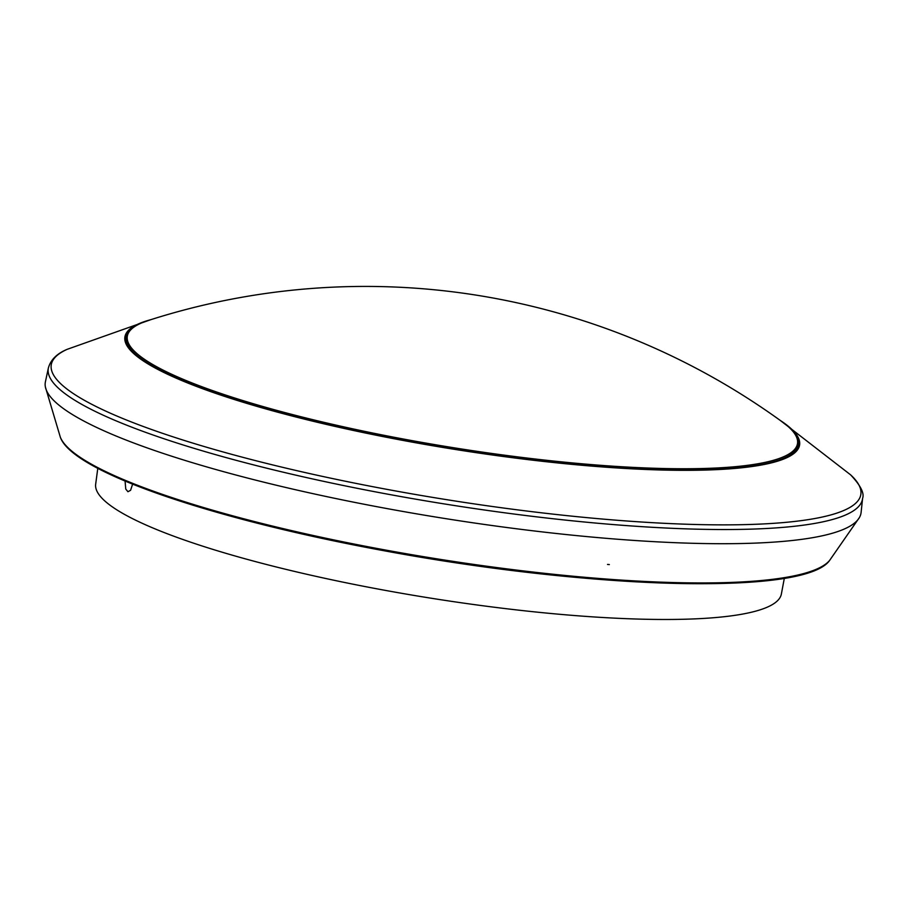 <?xml version="1.0" encoding="UTF-8"?>
<svg xmlns="http://www.w3.org/2000/svg" width="908" height="908" viewBox="0 0 908 908"><rect width="100%" height="100%" fill="white"/><g stroke="black" fill="none" stroke-linecap="round" stroke-linejoin="round"><path stroke-width="1.36" d="M829.594 560.452L859.467 517.447A413.061 71.153 -170.9 0 1 616.895 539.182A413.061 71.153 -170.9 0 1 45.4 387.046L60.348 437.236A391.609 67.464 9.1 0 0 603.173 578.793A391.609 67.464 9.1 0 0 829.594 560.452C804.874 595.898 591.074 589.326 383.959 550.725C212.245 519.194 72.424 471.899 60.348 437.236M784.33 578.26L781.368 594.025A347.219 59.815 -170.9 0 1 429.109 597.895A347.219 59.815 -170.9 0 1 95.669 484.191L97.792 468.29M125.066 481.024L125.758 489.049L127.937 491.716L130.57 490.309L132.613 484.134A9.364 3.927 94.5 0 0 132.613 484.168M607.497 564.436L609.359 564.572M48.396 367.922L45.411 381.803A413.061 71.153 9.1 0 0 616.895 539.182A413.061 71.153 -170.9 0 0 861.102 512.452L862.6 498.344A412.311 71.028 -170.9 0 1 618.836 525.017A412.311 71.028 9.1 0 1 82.356 404.696A412.311 71.028 9.1 0 1 48.396 367.922C50.666 359.818 56.909 353.621 67.124 349.342A409.951 70.62 9.1 0 0 85.148 400.746A409.951 70.62 9.1 0 0 618.564 520.375A409.951 70.62 9.1 0 0 850.603 474.839C860.534 485.405 864.53 493.237 862.6 498.344M780.301 420.461A341.635 58.85 -170.9 0 1 586.443 465.668A341.635 58.85 -170.9 0 1 153.146 366.889A341.635 58.85 -170.9 0 1 150.898 319.65M136.938 325.189A340.772 58.702 9.1 0 0 125.758 337.084A340.772 58.702 9.1 0 0 597.328 466.394A340.772 58.702 9.1 0 0 798.734 444.886A340.772 58.702 9.1 0 0 791.833 430.086M125.645 339.149A340.772 58.702 -170.9 0 1 126.382 337.572M798.2 446.872A340.772 58.702 9.1 0 0 797.996 445.147M809.709 571.745A389.237 67.056 -170.9 0 1 435.25 559.51A389.237 67.056 -170.9 0 1 75.705 454.182M573.141 464.317A340.091 58.589 9.1 0 0 597.044 466.371A340.091 58.589 9.1 0 0 798.041 444.897C798.915 437.701 793.83 430.142 782.764 422.254A709.069 709.069 0 0 0 147.993 320.581A339.376 58.464 9.1 0 0 232.437 397.284A339.376 58.464 9.1 0 0 596.942 465.032A339.376 58.464 9.1 0 0 782.764 422.254M125.849 340.875L126.416 337.322A340.091 58.589 9.1 0 0 333.996 426.011M67.124 349.342L150.921 319.639M850.603 474.839L780.278 420.449M797.462 448.45L798.041 444.897M126.416 337.322C127.835 330.206 135.031 324.621 147.993 320.581"/></g></svg>
